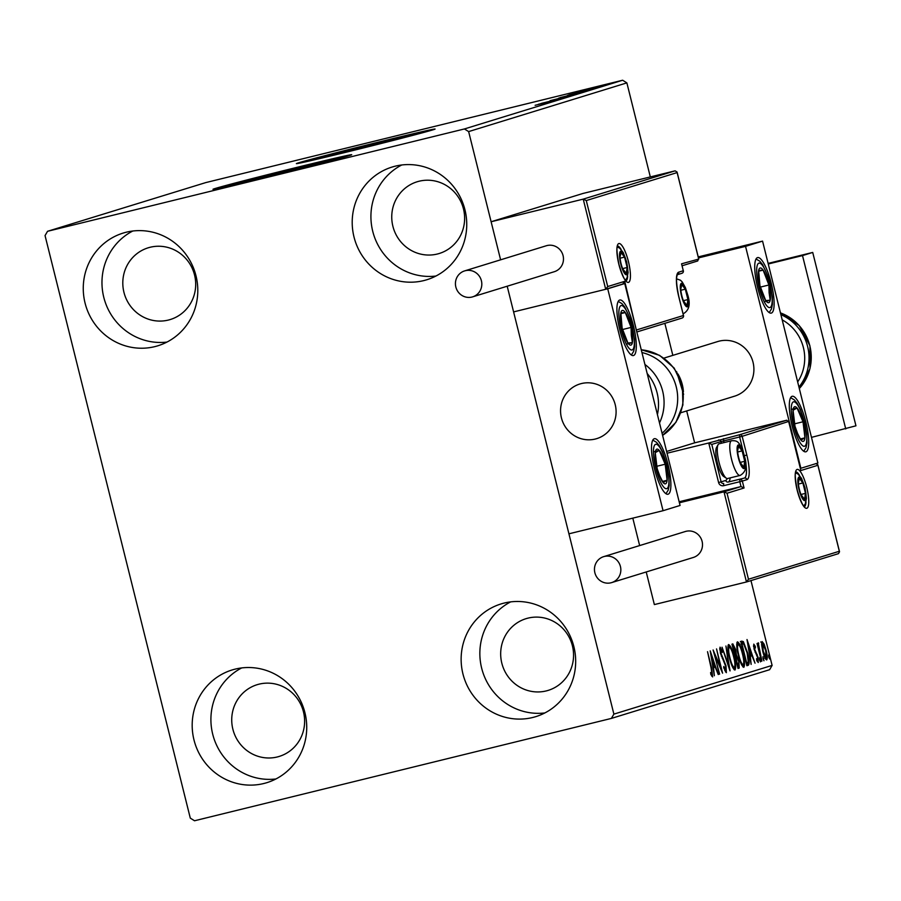 <?xml version="1.0" encoding="UTF-8"?>
<svg xmlns="http://www.w3.org/2000/svg" width="901" height="901" viewBox="0 0 901 901"><rect width="100%" height="100%" fill="white"/><g stroke="black" fill="none" stroke-linecap="round" stroke-linejoin="round"><path stroke-width="1.35" d="M411.464 135.713A47.032 0.653 -14 0 0 411.532 135.657A47.032 0.653 -14 0 0 377.091 143.586A47.032 0.653 -14 0 0 320.26 158.407A47.032 0.653 -14 0 0 320.339 158.43M328.099 161.38A47.032 0.653 -14 0 0 328.167 161.324A47.032 0.653 -14 0 0 293.726 169.253A47.032 0.653 -14 0 0 236.895 184.074A47.032 0.653 -14 0 0 236.974 184.097M299.369 166.764A71.483 1.002 -14 0 0 212.996 189.3A71.483 1.002 -14 0 0 265.344 177.249A71.483 1.002 -14 0 0 351.705 154.713A71.483 1.002 -14 0 0 299.369 166.764M347.2 156.211A71.483 1.002 -14 0 0 299.537 167.462A71.483 1.002 -14 0 0 217.682 188.5M382.734 141.097A71.483 1.002 -14 0 0 296.373 163.633A71.483 1.002 -14 0 0 348.71 151.582A71.483 1.002 -14 0 0 435.082 129.046A71.483 1.002 -14 0 0 382.734 141.097M430.565 130.544A71.483 1.002 -14 0 0 382.914 141.795A71.483 1.002 -14 0 0 301.058 162.833M532.671 717.5A58.97 57.112 72.9 0 1 463.362 675.513A58.97 57.112 72.9 0 1 501.057 603.929A58.97 57.112 72.9 0 1 504.143 603.073A58.97 57.112 72.9 0 1 573.453 645.071A58.97 57.112 72.9 0 1 535.757 716.655A58.97 57.112 72.9 0 1 532.671 717.5M544.857 712.939A58.97 57.112 72.9 0 1 482.542 671.335A58.97 57.112 72.9 0 1 510.664 601.879M154.792 346.637A58.97 57.112 72.9 0 1 85.482 304.639A58.97 57.112 72.9 0 1 123.178 233.066A58.97 57.112 72.9 0 1 126.264 232.21A58.97 57.112 72.9 0 1 195.573 274.208A58.97 57.112 72.9 0 1 157.878 345.781A58.97 57.112 72.9 0 1 154.792 346.637M166.978 342.065A58.97 57.112 72.9 0 1 104.662 300.472A58.97 57.112 72.9 0 1 132.785 231.016M423.74 280.605A58.97 57.112 72.9 0 1 354.431 238.607A58.97 57.112 72.9 0 1 392.126 167.034A58.97 57.112 72.9 0 1 395.212 166.178A58.97 57.112 72.9 0 1 464.522 208.176A58.97 57.112 72.9 0 1 426.826 279.749A58.97 57.112 72.9 0 1 423.74 280.605M435.926 276.033A58.97 57.112 72.9 0 1 373.611 234.44A58.97 57.112 72.9 0 1 401.733 164.984M263.723 783.532A58.97 57.112 72.9 0 1 194.413 741.546A58.97 57.112 72.9 0 1 232.109 669.961A58.97 57.112 72.9 0 1 235.195 669.116A58.97 57.112 72.9 0 1 304.504 711.103A58.97 57.112 72.9 0 1 266.809 782.687A58.97 57.112 72.9 0 1 263.723 783.532M275.909 778.971A58.97 57.112 72.9 0 1 213.593 737.367A58.97 57.112 72.9 0 1 241.716 667.923M277.249 756.975A37.527 36.344 72.9 0 1 233.145 730.249A37.527 36.344 72.9 0 1 257.134 684.692A37.527 36.344 72.9 0 1 259.094 684.152A37.527 36.344 72.9 0 1 303.209 710.878A37.527 36.344 72.9 0 1 279.22 756.423A37.527 36.344 72.9 0 1 277.249 756.975M437.267 254.037A37.527 36.344 72.9 0 1 393.163 227.311A37.527 36.344 72.9 0 1 417.152 181.765A37.527 36.344 72.9 0 1 419.111 181.225A37.527 36.344 72.9 0 1 463.215 207.951A37.527 36.344 72.9 0 1 439.238 253.496A37.527 36.344 72.9 0 1 437.267 254.037M168.318 320.069A37.527 36.344 72.9 0 1 124.214 293.343A37.527 36.344 72.9 0 1 148.203 247.798A37.527 36.344 72.9 0 1 150.163 247.257A37.527 36.344 72.9 0 1 194.278 273.983A37.527 36.344 72.9 0 1 170.289 319.528A37.527 36.344 72.9 0 1 168.318 320.069M546.197 690.932A37.527 36.344 72.9 0 1 502.094 664.217A37.527 36.344 72.9 0 1 526.083 618.66A37.527 36.344 72.9 0 1 528.042 618.12A37.527 36.344 72.9 0 1 572.146 644.846A37.527 36.344 72.9 0 1 548.168 690.391A37.527 36.344 72.9 0 1 546.197 690.932M650.319 176.923L626.871 82.881L468.644 131.591L464.42 128.956L622.647 80.234L205.777 182.588L47.55 231.298L45.05 235.589L190.291 818.119L194.515 820.766L611.385 718.412L613.885 714.121L507.195 286.214L568.925 533.82L663.057 510.709L680.075 505.461L624.742 283.545L622.782 284.029M761.638 644.891L762.145 641.58L764.104 644.114L766.12 650.285C767.393 655.309 767.596 658.53 766.728 659.937C765.332 659.228 764.014 656.356 762.764 651.322L761.638 644.891M761.458 661.221L757.031 643.483L758.135 645.949L758.203 642.785L761.908 661.075M753.777 644.147L755.297 646.4L755.398 648.01L754.351 646.321L754.509 648.844L757.966 657.111L758.27 662.539L756.727 660.422L756.581 658.699L757.685 660.377L757.527 657.347L754.069 649.069L753.777 644.147M741.726 641.163L743.359 641.602L747.582 652.752C749.395 659.735 749.621 663.913 748.258 665.287L746.873 665.715L740.825 641.433L741.85 641.129M732.806 643.911L735.678 649.497L736.41 654.836L738.888 660.748L739.203 668.069L738.02 668.441L731.961 644.17L732.862 643.888M730.001 670.907L722.039 647.222L728.571 665.039L725.936 646.017L730.08 670.885M719.617 674.106L713.108 649.97L720.597 667.157L716.543 648.911L722.591 673.182L715.112 656.041L719.156 674.218M711.103 667.979L707.533 651.682L711.621 668.08L712.646 676.921L710.833 674.466L710.596 672.529L712.027 674.432L711.103 667.979M613.885 714.121L772.112 665.411L750.972 580.593M697.588 260.997L682.113 265.761L697.701 260.963L698.579 258.576L677.135 172.587L586.281 200.563L583.229 199.132L491.124 221.747L500.607 259.815L468.644 131.591M710.202 650.86L718.243 674.522L715.191 667.089L713.524 667.607L714.347 675.727L710.202 650.86M726.375 672.687L723.717 667.799L723.785 666.458L725.722 670.209L725.53 665.839L720.395 653.157L720.045 647.166L722.219 650.916L722.23 652.527L720.665 649.655L720.823 652.91L725.992 665.738L726.375 672.687M729.517 658.102C727.76 651.186 727.445 646.67 728.571 644.542C730.52 645.544 732.355 649.565 734.067 656.57C735.824 663.496 736.128 667.99 734.968 670.04C733.042 669.004 731.218 665.017 729.517 658.102M738.381 655.376C736.613 648.461 736.297 643.945 737.435 641.816C739.383 642.818 741.208 646.839 742.931 653.844C744.688 660.771 744.981 665.265 743.832 667.314C741.895 666.267 740.081 662.291 738.381 655.376L738.831 655.218C740.183 660.748 741.636 663.958 743.19 664.837L742.998 666.999M747.008 639.53L755.038 663.192L751.986 655.759L750.319 656.277L751.141 664.397L747.008 639.53M759.577 659.96L759.453 657.82L760.467 661.863L759.577 659.96M763.091 658.879L762.967 656.739L763.969 660.782L763.091 658.879L763.857 658.642M768.812 657.111L768.688 654.971L769.702 659.014L768.812 657.111M596.293 87.014L612.489 82.96L596.293 87.014M592.79 88.061L607.454 84.491L592.757 88.107M593.793 88.703L568.88 94.898L594.198 88.557M583.555 91.846L560.017 97.623L583.555 91.846M575.536 94.323L550.094 100.687L575.536 94.323M565.152 97.511L541.163 103.435L565.152 97.511M556.232 100.202L535.126 105.293L556.289 100.191M464.42 128.956L47.55 231.298M538.257 104.325L563.778 97.939L538.257 104.325M566.391 96.407L580.954 92.69L566.391 96.407M575.255 93.681L589.817 89.965L575.255 93.681M575.063 92.994L600.573 86.609L575.063 92.994M603.884 85.494L606.227 84.885L603.884 85.494M607.398 84.412L609.74 83.804L607.398 84.412M613.119 82.644L615.462 82.047L613.119 82.644M772.112 665.411L769.623 669.702L611.385 718.412M622.647 80.234L626.871 82.881M552.516 100.788L543.979 102.928L552.55 100.901M578.543 93.344L558.474 98.31M558.62 98.175L578.735 93.299M587.396 90.618L567.326 95.585M575.705 93.569L587.587 90.573M567.472 95.45L575.694 93.546M571.752 94.166L591.574 89.199L571.752 94.2M590.955 89.481L591.574 89.199M589.31 89.458L580.773 91.598L589.344 89.571M610.382 83.534L596.699 86.924M602.431 85.539L610.518 83.5M596.8 86.811L602.42 85.505M711.599 674.534L711.7 676.088M710.821 674.376L711.632 674.173M710.945 674.691L712.027 674.432M713.558 664.915L714.358 667.292M713.006 667.675L715.191 667.089M714.38 664.656L711.7 656.705L713.096 665.051L714.38 664.656M719.955 667.314L720.597 667.157M724.742 670.457L725.722 670.209M719.674 648.495L720.259 649.756M721.633 651.063L722.219 650.916M719.764 649.88L720.665 649.655M721.296 656.108L721.881 655.962M722.298 658.394L723.053 658.203M725.395 670.288L725.451 671.887M728.076 645.195L729.292 647.008M734.371 667.54L734.146 669.725M732.93 667.9L734.338 667.562C735.284 665.918 735.036 662.303 733.617 656.705C732.254 651.153 730.779 647.92 729.213 647.019C728.301 648.754 728.56 652.392 729.979 657.955C731.33 663.474 732.783 666.684 734.338 667.562M729.213 647.019L727.839 647.357M731.995 644.294L733.279 646.422M735.07 654.261L735.058 655.162L736.41 654.836M735.058 655.162L736.061 656.66M737.39 665.918L738.381 665.648L738.888 660.748M738.358 665.648L737.987 668.339M737.998 668.373L739.203 668.069M733.515 646.366L734.979 654.295L735.227 649.689L733.515 646.366L732.569 646.603M738.437 660.895L736.635 656.773L735.599 656.784L737.851 665.805M736.635 656.773L735.599 656.784M736.928 642.469L738.156 644.283M741.782 665.175L743.19 664.837C744.136 663.192 743.888 659.577 742.469 653.98L742.931 653.844M742.469 653.98C741.106 648.427 739.642 645.195 738.065 644.294L736.703 644.632M738.065 644.294C737.164 646.028 737.412 649.666 738.831 655.218M747.864 662.584L746.906 665.614L748.258 665.287M740.374 641.489L743.359 641.602M742.007 641.929L743.088 643.641M741.895 643.787L746.704 663.08L748.269 661.931L747.132 652.887L743.685 643.967L741.016 643.978M750.353 653.585L751.152 655.962M749.801 656.345L751.986 655.759M751.175 653.326L748.494 645.375L749.891 653.721L751.175 653.326M753.495 645.78L753.822 646.445M754.666 646.558L755.297 646.4M753.563 646.513L754.351 646.321M756.423 654.588L757.133 654.419M757.189 660.489L757.268 661.548M756.806 660.591L757.685 660.377M759.566 659.915L760.343 659.723M757.966 643.472L758.71 643.291M758.045 645.139L758.676 644.992M760.804 641.906L762.764 644.452M763.395 644.294L764.104 644.114M765.94 657.809L765.873 659.442M765.67 650.443L762.685 643.753L763.226 651.198L766.177 657.753L765.67 650.443M761.593 644.024L762.685 643.753M765.039 658.034L766.177 657.753M768.801 657.066L769.578 656.874M733.054 396.609A28.595 27.694 -107.1 0 0 734.552 396.192A28.595 27.694 -107.1 0 0 752.831 361.492A28.595 27.694 -107.1 0 0 719.223 341.13A28.595 27.694 -107.1 0 0 717.725 341.547L663.947 358.102M805.922 451.784A28.595 7.107 -103.8 0 1 805.821 451.806A28.595 7.107 -103.8 0 1 792.148 425.936A28.595 7.107 -103.8 0 1 792.092 396.305A28.595 7.107 -103.8 0 1 792.193 396.282A28.595 7.107 -103.8 0 1 805.866 422.152A28.595 7.107 -103.8 0 1 805.922 451.784M757.504 257.607A28.595 7.107 76.2 0 0 757.572 287.239A28.595 7.107 76.2 0 0 771.245 313.109A28.595 7.107 76.2 0 0 771.346 313.086A28.595 7.107 76.2 0 0 771.279 283.455A28.595 7.107 76.2 0 0 757.606 257.585A28.595 7.107 76.2 0 0 757.504 257.607M745.544 246.356L762.561 241.119L817.883 463.035L800.876 468.272L745.544 246.356L698.478 257.911M748.483 579.242L746.467 581.967L723.999 491.822L727.039 493.241L748.483 579.242L839.338 551.266L817.894 465.276L800.876 470.513L788.78 421.972L786.753 420.226L694.637 442.841L686.686 410.935M672.833 355.366L664.848 323.346M762.561 241.119L698.23 256.909M595.246 439.046A28.595 27.694 72.9 0 1 561.638 418.683A28.595 27.694 72.9 0 1 579.917 383.972A28.595 27.694 72.9 0 1 581.415 383.567A28.595 27.694 72.9 0 1 615.023 403.918A28.595 27.694 72.9 0 1 596.744 438.629A28.595 27.694 72.9 0 1 595.246 439.046M619.697 300.033A28.595 7.107 -103.8 0 1 619.798 300.01A28.595 7.107 -103.8 0 1 633.471 325.88A28.595 7.107 -103.8 0 1 633.527 355.512A28.595 7.107 -103.8 0 1 633.426 355.546A28.595 7.107 -103.8 0 1 619.753 329.676A28.595 7.107 -103.8 0 1 619.697 300.033M668.103 494.21A28.595 7.107 76.2 0 0 668.046 464.578A28.595 7.107 76.2 0 0 654.374 438.708A28.595 7.107 76.2 0 0 654.272 438.731A28.595 7.107 76.2 0 0 654.34 468.374A28.595 7.107 76.2 0 0 668.013 494.244A28.595 7.107 76.2 0 0 668.103 494.21M663.057 510.709L607.725 288.793L624.742 283.545M607.725 288.793L513.593 311.904L605.709 289.289L583.229 199.132L675.108 170.841L582.992 193.456L491.124 221.747M613.66 400.089A28.595 27.694 -107.1 0 0 579.917 383.972A28.595 27.694 -107.1 0 0 563.001 422.524A28.595 27.694 -107.1 0 0 596.744 438.629A28.595 27.694 -107.1 0 0 613.66 400.089M675.108 170.841L677.068 172.046L698.771 259.071L681.561 263.813L683.296 270.75L681.561 263.813M586.281 200.563L607.725 286.552L605.709 289.289L622.839 284.018L605.934 289.21M607.725 286.552L624.731 281.315L622.726 284.04M624.731 281.315L636.579 331.027M679.151 501.767L741.005 486.574L723.999 491.822L679.399 502.769M815.867 463.531L817.826 464.736L839.529 551.761L838.459 553.653L746.58 581.945L654.363 604.582L646.22 571.966M632.806 518.131L639.642 545.567M800.876 470.513L788.713 421.431L742.165 436.321L746.828 455.039A23.584 5.868 -103.8 0 1 746.918 479.659L742.323 481.078L744.057 488.004L741.005 486.574L739.8 481.72L723.661 485.684A4.291 4.156 -107.1 0 1 718.593 482.519L708.738 442.988L667.044 453.226M694.637 442.841L666.605 451.469M744.249 455.715L739.631 436.974L742.165 436.321A2.14 2.072 -107.1 0 0 739.62 434.733L708.738 442.988L711.779 444.418L721.115 481.866L725.71 480.447A19.304 4.798 76.2 0 0 727.096 478.532M738.662 457.562A10.722 2.669 76.2 0 0 740.295 462.652A10.722 2.669 76.2 0 0 740.847 463.902A10.722 2.669 76.2 0 0 743.809 467.18A10.722 2.669 76.2 0 0 744.722 461.289A10.722 2.669 76.2 0 0 742.131 450.894A10.722 2.669 76.2 0 0 738.617 446.367A10.722 2.669 76.2 0 0 737.592 450.624A10.722 2.669 76.2 0 0 737.705 452.257A10.722 2.669 76.2 0 0 738.662 457.562M726.341 478.206L723.638 476.449A15.441 3.841 -103.8 0 1 717.365 462.855A15.441 3.841 -103.8 0 1 716.532 447.47L718.097 444.666A17.874 4.449 76.2 0 0 719.077 462.472A17.874 4.449 76.2 0 0 726.341 478.206A17.874 4.449 76.2 0 0 727.591 478.521L740.093 475.446A17.874 4.449 -103.8 0 1 731.578 459.409A17.874 4.449 -103.8 0 1 731.578 440.735L719.066 443.81A17.874 4.449 76.2 0 0 718.097 444.666M740.295 462.652L743.809 467.18L744.722 461.289L742.131 450.894L738.617 446.367L737.604 450.748M740.194 462.404L744.722 461.289M737.682 451.987L742.131 450.894M681.854 295.832A10.722 2.669 76.2 0 0 683.487 300.934A10.722 2.669 76.2 0 0 684.039 302.184A10.722 2.669 76.2 0 0 687.001 305.45A10.722 2.669 76.2 0 0 687.913 299.571A10.722 2.669 76.2 0 0 685.312 289.165A10.722 2.669 76.2 0 0 681.809 284.648A10.722 2.669 76.2 0 0 680.773 288.894A10.722 2.669 76.2 0 0 680.897 290.527A10.722 2.669 76.2 0 0 681.854 295.832M683.487 300.934L687.001 305.45L687.913 299.571L685.312 289.165L681.809 284.648L680.796 289.03M683.386 300.686L687.913 299.571M680.874 290.257L685.312 289.165M621.093 263.768A10.722 2.669 76.2 0 0 622.726 268.858A10.722 2.669 76.2 0 0 623.278 270.109A10.722 2.669 76.2 0 0 626.24 273.386A10.722 2.669 76.2 0 0 627.152 267.496A10.722 2.669 76.2 0 0 624.562 257.1A10.722 2.669 76.2 0 0 621.048 252.573A10.722 2.669 76.2 0 0 620.023 256.83A10.722 2.669 76.2 0 0 620.136 258.463A10.722 2.669 76.2 0 0 621.093 263.768M622.726 268.858L626.24 273.386L627.152 267.496L624.562 257.1L621.048 252.573L620.034 256.954M622.625 268.611L627.152 267.496M620.113 258.193L624.562 257.1M799.424 489.626A10.722 2.669 76.2 0 0 801.057 494.728A10.722 2.669 76.2 0 0 801.608 495.978A10.722 2.669 76.2 0 0 804.57 499.244A10.722 2.669 76.2 0 0 805.483 493.365A10.722 2.669 76.2 0 0 802.881 482.959A10.722 2.669 76.2 0 0 799.378 478.442A10.722 2.669 76.2 0 0 798.342 482.688A10.722 2.669 76.2 0 0 798.466 484.321A10.722 2.669 76.2 0 0 799.424 489.626M801.057 494.728L804.57 499.244L805.483 493.365L802.881 482.959L799.378 478.442L798.365 482.823M800.955 494.48L805.483 493.365M798.444 484.051L802.881 482.959M770.355 293.737A17.874 4.449 76.2 0 0 768.913 284.998A17.874 4.449 76.2 0 0 763.136 270.12A17.874 4.449 76.2 0 0 758.642 270.469A17.874 4.449 76.2 0 0 759.937 285.696A17.874 4.449 76.2 0 0 765.715 300.574A17.874 4.449 76.2 0 0 770.197 300.224A17.874 4.449 76.2 0 0 770.355 293.737M769.105 292.724L768.913 284.998L763.136 270.12L758.642 270.469L759.937 285.696L765.715 300.574L770.197 300.224L769.105 292.724M758.631 271.224L763.136 270.12M764.206 301.7L770.197 300.224M760.331 287.104L768.913 284.998M632.536 336.163A17.874 4.449 76.2 0 0 631.094 327.423A17.874 4.449 76.2 0 0 625.317 312.546A17.874 4.449 76.2 0 0 620.834 312.895A17.874 4.449 76.2 0 0 622.129 328.133A17.874 4.449 76.2 0 0 627.907 343.011A17.874 4.449 76.2 0 0 632.389 342.65A17.874 4.449 76.2 0 0 632.536 336.163M631.286 335.149L631.094 327.423L625.317 312.546L620.834 312.895L622.129 328.133L627.907 343.011L632.389 342.65L631.286 335.149M620.812 313.649L625.317 312.546M626.398 344.126L632.389 342.65M622.512 329.529L631.094 327.423M659.994 477.057A17.874 4.449 76.2 0 0 663.125 482.542A17.874 4.449 76.2 0 0 667.134 480.278A17.874 4.449 76.2 0 0 665.197 464.218A17.874 4.449 76.2 0 0 659.25 450.41A17.874 4.449 76.2 0 0 655.241 452.674A17.874 4.449 76.2 0 0 657.178 468.734A17.874 4.449 76.2 0 0 659.994 477.057M659.701 475.751L663.125 482.542L667.134 480.278L665.197 464.218L659.25 450.41L655.241 452.674L657.178 468.734L659.701 475.751M662.494 481.416L667.134 480.278M656.66 466.313L665.197 464.218M653.428 451.84L659.25 450.41M797.813 434.62A17.874 4.449 76.2 0 0 800.944 440.105A17.874 4.449 76.2 0 0 804.953 437.841A17.874 4.449 76.2 0 0 803.016 421.781A17.874 4.449 76.2 0 0 797.07 407.984A17.874 4.449 76.2 0 0 793.06 410.248A17.874 4.449 76.2 0 0 794.997 426.308A17.874 4.449 76.2 0 0 797.813 434.62M797.52 433.313L800.944 440.105L804.953 437.841L803.016 421.781L797.07 407.984L793.06 410.248L794.997 426.308L797.52 433.313M800.313 438.978L804.953 437.841M794.468 423.875L803.016 421.781M791.247 409.414L797.07 407.984M659.498 422.952A46.458 44.994 -107.1 0 0 644.913 364.454M641.94 352.539A46.458 44.994 72.9 0 1 676.921 407.004A46.458 44.994 72.9 0 1 662.077 433.28M471.91 297.06A13.583 13.155 -107.1 0 0 481.303 280.369A13.583 13.155 -107.1 0 0 464.623 270.897A13.583 13.155 -107.1 0 0 455.94 287.385A13.583 13.155 -107.1 0 0 471.91 297.06M472.62 296.857L554.284 271.719A13.583 13.155 -107.1 0 0 562.967 255.231A13.583 13.155 -107.1 0 0 546.288 245.759L464.623 270.897M620.429 566.492A13.583 13.155 -107.1 0 0 603.659 556.649A13.583 13.155 -107.1 0 0 594.874 572.766A13.583 13.155 -107.1 0 0 611.644 582.609A13.583 13.155 -107.1 0 0 620.429 566.492M611.644 582.609L693.32 557.471A13.583 13.155 -107.1 0 0 702.093 541.355A13.583 13.155 -107.1 0 0 685.323 531.511L603.659 556.649M768.114 263.396L812.725 252.438L855.95 425.813L811.486 437.368M768.26 263.993L802.509 255.58L845.746 428.955M812.725 252.438L802.509 255.58M755.117 652.301L755.928 652.11M618.886 264.444A20.013 4.978 -103.8 0 1 618.807 243.563A20.013 4.978 -103.8 0 1 628.414 261.515A20.013 4.978 -103.8 0 1 628.481 282.396A20.013 4.978 -103.8 0 1 618.886 264.444M621.104 249.453A17.874 4.449 76.2 0 0 617.624 246.086M626.127 280.74A17.874 4.449 76.2 0 0 627.659 276.145M681.956 318.076L636.816 331.973L682.068 318.053A2.14 2.072 72.9 0 1 681.956 318.076M636.838 329.856L683.454 315.508L678.791 296.778A23.584 5.868 -103.8 0 1 678.701 272.17L683.352 270.728A2.14 2.14 0 0 1 681.899 273.296A2.14 2.072 -107.1 0 0 683.296 270.75M677.451 274.67L681.899 273.296A2.14 2.072 -107.1 0 1 681.798 273.33L677.451 274.659A2.14 2.072 -107.1 0 0 678.701 272.17M677.315 274.715L677.496 274.614C675.863 277.283 676.313 284.66 678.847 296.756L678.791 296.778M683.454 315.508A2.14 2.072 72.9 0 1 682.068 318.053A2.14 2.14 0 0 0 683.521 315.474L683.454 315.508M683.454 315.485L678.847 296.756M806.733 487.373A20.013 4.978 -103.8 0 1 806.812 508.265A20.013 4.978 -103.8 0 1 797.205 490.313A20.013 4.978 -103.8 0 1 797.126 469.421A20.013 4.978 -103.8 0 1 806.733 487.373M804.458 506.61A17.874 4.449 76.2 0 0 805.99 502.003M799.435 475.311A17.874 4.449 76.2 0 0 795.943 471.955M838.347 553.687L746.692 581.9M721.386 443.247L720.969 441.591L739.631 436.974L739.62 434.733L786.753 420.226M744.057 488.004L727.039 493.241M723.492 438.697L723.92 442.616M730.182 477.879A21.444 5.327 -103.8 0 1 728.245 482.035L744.384 478.071A21.444 5.327 76.2 0 0 744.305 455.692L746.828 455.039M725.71 480.447A2.14 2.072 -107.1 0 0 728.245 482.035L744.384 478.071A2.14 2.072 72.9 0 1 746.918 479.659M718.435 440.003A2.14 2.072 72.9 0 1 720.969 441.591L711.779 444.418M739.8 481.72L742.323 481.078A2.14 2.072 72.9 0 0 739.789 479.49L739.8 481.72M723.661 485.684L723.649 483.454A2.14 2.072 72.9 0 1 721.115 481.866L718.593 482.519M738.324 457.663A12.152 3.018 76.2 0 0 744.147 468.565A12.152 3.018 76.2 0 0 744.102 455.883A12.152 3.018 76.2 0 0 738.279 444.981A12.152 3.018 76.2 0 0 738.324 457.663M681.505 295.945A12.152 3.018 76.2 0 0 687.339 306.836A12.152 3.018 76.2 0 0 687.294 294.154A12.152 3.018 76.2 0 0 681.46 283.263A12.152 3.018 76.2 0 0 681.505 295.945M683.285 313.728A17.874 4.449 -103.8 0 1 683.093 313.751L683.285 313.728C689.344 310.338 690.74 303.806 687.463 294.098L685.379 287.599L682.17 281.878L680.458 280.234L676.561 278.837M620.755 263.869A12.152 3.018 76.2 0 0 626.589 274.771A12.152 3.018 76.2 0 0 626.533 262.09A12.152 3.018 76.2 0 0 620.71 251.188A12.152 3.018 76.2 0 0 620.755 263.869M799.074 489.739A12.152 3.018 76.2 0 0 804.908 500.629A12.152 3.018 76.2 0 0 804.863 487.948A12.152 3.018 76.2 0 0 799.029 477.057A12.152 3.018 76.2 0 0 799.074 489.739M772.011 296.08A22.874 5.688 76.2 0 0 762.775 265.851A22.874 5.688 76.2 0 0 756.84 274.614A22.874 5.688 76.2 0 0 766.075 304.842A22.874 5.688 76.2 0 0 772.011 296.08M634.191 338.517A22.874 5.688 76.2 0 0 624.956 308.288A22.874 5.688 76.2 0 0 619.021 317.039A22.874 5.688 76.2 0 0 628.267 347.268A22.874 5.688 76.2 0 0 634.191 338.517M659.656 480.019A22.874 5.688 76.2 0 0 668.801 484.141A22.874 5.688 76.2 0 0 662.719 452.933A22.874 5.688 76.2 0 0 653.585 448.811A22.874 5.688 76.2 0 0 659.656 480.019M797.475 437.582A22.874 5.688 76.2 0 0 806.62 441.704A22.874 5.688 76.2 0 0 800.538 410.507A22.874 5.688 76.2 0 0 791.393 406.385A22.874 5.688 76.2 0 0 797.475 437.582M647.166 373.487A46.458 44.994 72.9 0 1 657.415 414.584M662.595 435.352A46.458 44.994 -107.1 0 0 682.485 405.292A46.458 44.994 -107.1 0 0 641.264 349.813M683.42 391.755A39.317 38.079 -107.1 0 0 677.946 373.983M799.322 388.556A46.458 44.994 -107.1 0 0 780.457 312.895L799.221 325.543L809.931 345.793L809.976 368.655L799.322 388.59M797.667 381.945A42.888 41.536 -107.1 0 0 782.192 319.866M780.885 314.629A46.458 44.994 72.9 0 1 798.95 387.081M735.937 656.683L734.585 657.009M680.773 412.759L734.552 396.192M625.891 280.83L626.274 280.83C624.72 280.661 622.276 275.188 618.942 264.421C616.768 252.809 616.363 246.649 617.714 245.939L617.365 246.119M804.21 506.689L804.604 506.689C805.134 506.159 803.151 509.741 797.272 490.29C795.099 478.668 794.682 472.507 796.033 471.809L795.696 471.989M740.093 475.446C746.163 472.068 747.548 465.524 744.271 455.816C739.484 441.94 738.268 440.443 731.578 440.735M625.429 280.076L626.995 277.97L628.11 272.496L626.702 262.022L623.188 252.483L619.697 248.169L617.309 246.998M803.76 505.945L805.325 503.828L806.429 498.366L805.032 487.891L801.518 478.341L798.027 474.027L795.639 472.856M769.195 312.591L771.47 308.942L772.405 304.313L772.326 296.913L770.118 283.916L767.708 275.729L762.573 264.624L759.746 261.177L756.04 258.992M631.376 355.017L633.651 351.379L634.586 346.75L634.518 339.35L632.299 326.353L629.889 318.154L624.765 307.061L621.927 303.614L618.221 301.43M665.963 493.714L668.215 490.121L669.173 485.47L668.925 476.336L666.875 465.04L662.595 451.998L659.352 445.77L656.514 442.312L652.797 440.127M803.771 451.288L806.023 447.696L806.981 443.033L806.744 433.899L804.694 422.614L800.415 409.561L797.171 403.344L794.333 399.886L790.616 397.69M641.253 349.746L659.6 355.354L674.151 368.058L682.384 385.617L682.902 404.988L675.896 422.355L662.595 435.386M676.628 371.708L683.611 394.368"/></g></svg>
